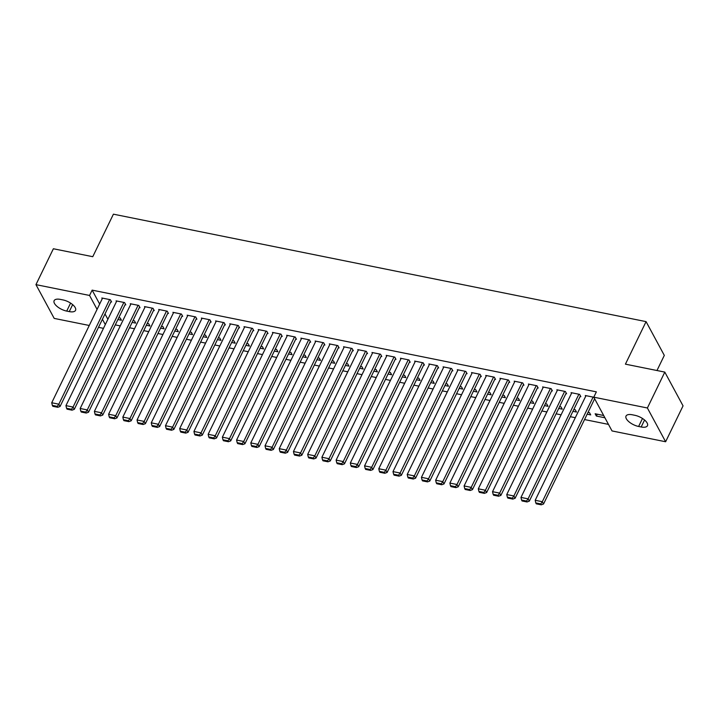 <?xml version="1.0" encoding="UTF-8"?>
<svg xmlns="http://www.w3.org/2000/svg" width="719" height="719" viewBox="0 0 719 719"><rect width="100%" height="100%" fill="white"/><g stroke="black" fill="none" stroke-linecap="round" stroke-linejoin="round"><path stroke-width="1.08" d="M115.301 324.889L120.28 325.896M129.519 327.765L134.498 328.763M143.737 330.632L148.716 331.639M157.955 333.499L162.934 334.506M172.183 336.366L177.162 337.373M186.401 339.233L191.38 340.24M200.619 342.1L205.598 343.107M214.837 344.976L219.816 345.974M229.055 347.843L234.034 348.85M243.274 350.71L248.253 351.717M257.492 353.577L262.471 354.584M271.719 356.444L276.689 357.451M285.937 359.32L290.916 360.318M300.156 362.187L305.135 363.185M314.374 365.054L319.353 366.061M328.592 367.921L333.571 368.928M342.81 370.788L347.789 371.795M357.028 373.655L362.008 374.662M371.247 376.531L376.226 377.529M385.474 379.398L390.444 380.405M399.692 382.265L404.671 383.272M413.91 385.132L418.889 386.139M428.129 387.999L433.108 389.006M442.347 390.866L447.326 391.873M456.565 393.742L461.544 394.74M470.783 396.609L475.762 397.616M485.001 399.476L489.981 400.483M499.229 402.343L504.208 403.35M513.447 405.21L518.426 406.217M527.665 408.086L532.644 409.084M541.883 410.953L546.862 411.951M556.102 413.82L561.081 414.827M570.32 416.687L575.299 417.694M584.538 419.554L608.481 424.39M103.482 328.349L98.503 327.343M89.255 325.473L54.195 318.4L35.95 284.634L89.56 295.455L97.074 309.377M656.968 370.519L664.311 355.393L646.075 321.627L113.413 214.172L92.76 256.701L53.377 248.756L35.95 284.634M646.075 321.627L625.422 364.156L664.805 372.1L683.05 405.867L665.623 441.754L612.022 430.933L593.777 397.176L647.388 407.988L665.623 441.754M132.125 322.391L135.666 323.11L134.435 320.827L133.024 320.539M125.097 304.712L125.807 304.856L124.576 302.573L116.047 300.857L116.46 301.612M160.571 328.134L164.112 328.844L162.88 326.561L161.469 326.282M153.542 310.455L154.252 310.59L153.021 308.316L144.483 306.591L144.896 307.355M189.007 333.868L192.548 334.578L191.317 332.304L189.906 332.016M181.979 316.189L182.689 316.333L181.458 314.05L172.928 312.325L173.333 313.089M217.444 339.602L220.985 340.321L219.753 338.038L218.342 337.75M210.415 321.923L211.125 322.067L209.894 319.784L201.365 318.068L201.778 318.832M245.88 345.345L249.43 346.055L248.19 343.772L246.779 343.493M238.852 327.666L239.562 327.81L238.331 325.527L229.801 323.802L230.215 324.566M274.325 351.079L277.867 351.798L276.635 349.515L275.224 349.227M267.297 333.4L268.007 333.544L266.776 331.261L258.238 329.545L258.651 330.3M302.762 356.813L306.303 357.532L305.072 355.249L303.661 354.961M295.734 339.134L296.444 339.278L295.212 336.995L286.683 335.279L287.088 336.043M331.198 362.556L334.739 363.266L333.508 360.983L332.097 360.704M324.17 344.877L324.88 345.021L323.649 342.738L315.12 341.013L315.533 341.777M359.635 368.29L363.185 369.009L361.945 366.726L360.534 366.438M352.607 350.611L353.326 350.755L352.085 348.472L343.556 346.756L343.97 347.511M388.08 374.024L391.621 374.743L390.39 372.46L388.979 372.172M381.052 356.345L381.762 356.489L380.531 354.206L371.993 352.49L372.406 353.254M416.517 379.767L420.058 380.477L418.826 378.194L417.415 377.915M409.488 362.088L410.198 362.232L408.967 359.949L400.438 358.224L400.843 358.988M444.953 385.501L448.494 386.22L447.263 383.937L445.852 383.649M437.925 367.822L438.635 367.966L437.404 365.683L428.875 363.967L429.288 364.722M473.39 391.235L476.94 391.954L475.699 389.671L474.288 389.383M466.361 373.556L467.08 373.7L465.84 371.426L457.311 369.701L457.724 370.465M501.835 396.978L505.376 397.688L504.145 395.414L502.734 395.126M494.807 379.299L495.517 379.443L494.286 377.16L485.747 375.435L486.161 376.199M530.271 402.712L533.813 403.431L532.581 401.148L531.17 400.86M523.243 385.033L523.953 385.177L522.722 382.894L514.193 381.178L514.597 381.933M558.708 408.455L562.249 409.165L561.018 406.882L559.607 406.603M551.68 390.768L552.39 390.911L551.158 388.637L542.629 386.912L543.043 387.676M587.144 414.189L590.694 414.899L589.463 412.625L588.043 412.338M580.116 396.511L580.835 396.654L579.595 394.372L571.066 392.646L571.479 393.41M593.777 397.176L596.357 391.855L92.14 290.134L99.662 304.056M105.001 313.951L107.886 319.281M593.813 397.239L585.284 395.522L585.697 396.277M595.044 399.521L594.343 399.378M604.904 417.766L596.384 416.049L595.143 413.767L603.672 415.492M565.898 393.644L566.608 393.787L565.377 391.504L556.848 389.779L557.261 390.543M572.926 411.322L576.476 412.032L575.236 409.749L573.825 409.471M537.461 387.901L538.172 388.044L536.94 385.761L528.411 384.045L528.825 384.809M544.49 405.579L548.031 406.298L546.799 404.015L545.388 403.727M509.025 382.166L509.735 382.31L508.504 380.027L499.975 378.311L500.379 379.066M516.053 399.845L519.594 400.564L518.363 398.281L516.952 397.993M480.589 376.432L481.299 376.576L480.067 374.293L471.529 372.568L471.943 373.332M487.617 394.111L491.158 394.821L489.927 392.538L488.516 392.259M452.143 370.689L452.853 370.833L451.622 368.55L443.093 366.834L443.506 367.598M459.171 388.368L462.712 389.087L461.481 386.804L460.07 386.516M423.707 364.955L424.417 365.099L423.185 362.816L414.656 361.091L415.061 361.855M430.735 382.634L434.276 383.344L433.045 381.07L431.634 380.782M395.27 359.221L395.98 359.356L394.749 357.082L386.211 355.357L386.624 356.121M402.298 376.9L405.84 377.61L404.608 375.327L403.197 375.048M366.834 353.478L367.544 353.622L366.313 351.339L357.774 349.623L358.188 350.378M373.853 371.157L377.403 371.876L376.172 369.593L374.761 369.305M338.388 347.744L339.098 347.888L337.867 345.605L329.338 343.88L329.751 344.644M345.417 365.423L348.958 366.133L347.726 363.859L346.315 363.571M309.952 342.001L310.662 342.145L309.431 339.871L300.901 338.146L301.306 338.91M316.98 359.689L320.521 360.399L319.29 358.116L317.879 357.837M281.515 336.267L282.225 336.411L280.994 334.128L272.456 332.412L272.869 333.167M288.544 353.946L292.085 354.665L290.853 352.382L289.442 352.094M253.07 330.533L253.789 330.677L252.549 328.394L244.02 326.669L244.433 327.433M260.098 348.212L263.648 348.922L262.417 346.648L260.997 346.36M224.634 324.79L225.344 324.934L224.112 322.66L215.583 320.935L215.997 321.699M231.662 342.469L235.203 343.188L233.972 340.905L232.561 340.617M196.197 319.056L196.907 319.2L195.676 316.917L187.147 315.201L187.551 315.956M203.225 336.735L206.766 337.454L205.535 335.171L204.124 334.883M167.761 313.322L168.471 313.466L167.239 311.183L158.701 309.458L159.115 310.222M174.789 331.001L178.33 331.711L177.099 329.428L175.688 329.149M139.315 307.579L140.034 307.723L138.794 305.44L130.265 303.724L130.678 304.488M146.343 325.258L149.894 325.977L148.653 323.694L147.242 323.406M110.879 301.845L111.589 301.989L110.358 299.706L101.828 297.99L102.242 298.745M117.907 319.524L121.448 320.243L120.217 317.96L118.806 317.672M66.714 311.093A10.479 4.521 25.9 0 1 57.196 306.528A10.479 4.521 25.9 0 1 54.132 300.668A10.479 4.521 25.9 0 1 60.396 299.41L62.957 299.922A10.479 4.521 25.9 0 1 72.475 304.488A10.479 4.521 25.9 0 1 75.54 310.347A10.479 4.521 25.9 0 1 69.267 311.606L66.714 311.093L70.588 303.103M102.422 319.263L105.298 324.593M664.805 372.1L647.388 407.988M92.14 290.134L89.56 295.455M634.868 415.303A10.479 4.521 25.9 0 1 644.386 419.86A10.479 4.521 25.9 0 1 647.451 425.72A10.479 4.521 25.9 0 1 641.177 426.978L638.616 426.466A10.479 4.521 25.9 0 1 629.098 421.909A10.479 4.521 25.9 0 1 626.033 416.049A10.479 4.521 25.9 0 1 632.307 414.782L634.868 415.303M597.282 414.198L596.384 416.049M593.103 397.095L542.306 501.718L543.537 504.001L594.64 398.766M585.994 395.666L535.197 500.289L542.306 501.718L540.769 503.92L535.79 502.914L536.284 503.83L541.263 504.828L540.769 503.92M543.537 504.001L541.263 504.828M535.79 502.914L535.197 500.289M578.885 394.228L528.088 498.851L529.319 501.134L580.422 395.89M571.776 392.79L520.978 497.422L528.088 498.851L526.551 501.053L521.572 500.047L522.066 500.963L527.045 501.961L526.551 501.053M529.319 501.134L527.045 501.961M521.572 500.047L520.978 497.422M564.667 391.361L513.869 495.984L515.101 498.267L566.204 393.023M557.558 389.923L506.751 494.555L513.869 495.984L512.332 498.186L507.353 497.18L507.848 498.087L512.827 499.094L512.332 498.186M515.101 498.267L512.827 499.094M507.353 497.18L506.751 494.555M550.448 388.494L499.642 493.117L500.882 495.4L551.985 390.156M543.339 387.056L492.533 491.679L499.642 493.117L498.114 495.31L493.135 494.312L493.629 495.22L498.6 496.227L498.114 495.31M500.882 495.4L498.6 496.227M493.135 494.312L492.533 491.679M536.23 385.618L485.424 490.25L486.655 492.533L537.758 387.289M529.121 384.189L478.315 488.812L485.424 490.25L483.887 492.443L478.917 491.436L479.411 492.353L484.381 493.36L483.887 492.443M486.655 492.533L484.381 493.36M478.917 491.436L478.315 488.812M522.012 382.751L471.206 487.383L472.437 489.657L523.54 384.413M514.903 381.322L464.097 485.945L471.206 487.383L469.669 489.576L464.699 488.569L465.184 489.486L470.163 490.493L469.669 489.576M472.437 489.657L470.163 490.493M464.699 488.569L464.097 485.945M507.794 379.884L456.987 484.507L458.219 486.79L509.322 381.546M500.685 378.455L449.878 483.078L456.987 484.507L455.451 486.709L450.471 485.702L450.966 486.619L455.945 487.617L455.451 486.709M458.219 486.79L455.945 487.617M450.471 485.702L449.878 483.078M493.576 377.017L442.769 481.64L444 483.923L495.103 378.679M486.466 375.579L435.66 480.211L442.769 481.64L441.232 483.842L436.253 482.835L436.748 483.743L441.727 484.75L441.232 483.842M444 483.923L441.727 484.75M436.253 482.835L435.66 480.211M479.348 374.15L428.551 478.773L429.782 481.056L480.885 375.812M472.239 372.712L421.442 477.335L428.551 478.773L427.014 480.966L422.035 479.968L422.529 480.876L427.508 481.883L427.014 480.966M429.782 481.056L427.508 481.883M422.035 479.968L421.442 477.335M465.13 371.283L414.333 475.906L415.564 478.189L466.667 372.945M458.021 369.845L407.224 474.468L414.333 475.906L412.796 478.099L407.817 477.101L408.311 478.009L413.29 479.016L412.796 478.099M415.564 478.189L413.29 479.016M407.817 477.101L407.224 474.468M450.912 368.407L400.106 473.039L401.346 475.322L452.449 370.078M443.803 366.978L392.996 471.601L400.106 473.039L398.578 475.232L393.599 474.225L394.093 475.142L399.063 476.149L398.578 475.232M401.346 475.322L399.063 476.149M393.599 474.225L392.996 471.601M436.694 365.54L385.887 470.172L387.119 472.446L438.231 367.202M429.585 364.111L378.778 468.734L385.887 470.172L384.35 472.365L379.38 471.358L379.875 472.275L384.845 473.273L384.35 472.365M387.119 472.446L384.845 473.273M379.38 471.358L378.778 468.734M422.475 362.673L371.669 467.296L372.9 469.579L424.003 364.335M415.366 361.235L364.56 465.867L371.669 467.296L370.132 469.498L365.162 468.491L365.647 469.408L370.627 470.406L370.132 469.498M372.9 469.579L370.627 470.406M365.162 468.491L364.56 465.867M408.257 359.806L357.451 464.429L358.682 466.712L409.785 361.468M401.148 358.368L350.342 463L357.451 464.429L355.914 466.631L350.935 465.624L351.429 466.532L356.408 467.539L355.914 466.631M358.682 466.712L356.408 467.539M350.935 465.624L350.342 463M394.039 356.939L343.233 461.562L344.464 463.845L395.567 358.601M386.93 355.501L336.124 460.124L343.233 461.562L341.696 463.755L336.717 462.757L337.211 463.665L342.19 464.672L341.696 463.755M344.464 463.845L342.19 464.672M336.717 462.757L336.124 460.124M379.821 354.072L329.014 458.695L330.246 460.978L381.349 355.734M372.703 352.634L321.905 457.257L329.014 458.695L327.478 460.888L322.498 459.89L322.993 460.798L327.972 461.805L327.478 460.888M330.246 460.978L327.972 461.805M322.498 459.89L321.905 457.257M365.594 351.196L314.796 455.828L316.027 458.102L367.13 352.858M358.484 349.767L307.687 454.39L314.796 455.828L313.259 458.021L308.28 457.014L308.775 457.931L313.754 458.938L313.259 458.021M316.027 458.102L313.754 458.938M308.28 457.014L307.687 454.39M351.375 348.329L300.578 452.952L301.809 455.235L352.912 349.991M344.266 346.9L293.46 451.523L300.578 452.952L299.041 455.154L294.062 454.147L294.556 455.064L299.535 456.062L299.041 455.154M301.809 455.235L299.535 456.062M294.062 454.147L293.46 451.523M337.157 345.462L286.351 450.085L287.591 452.368L338.694 347.124M330.048 344.024L279.242 448.656L286.351 450.085L284.823 452.287L279.844 451.28L280.338 452.197L285.308 453.195L284.823 452.287M287.591 452.368L285.308 453.195M279.844 451.28L279.242 448.656M322.939 342.595L272.133 447.218L273.364 449.501L324.467 344.257M315.83 341.157L265.023 445.789L272.133 447.218L270.596 449.42L265.626 448.413L266.12 449.321L271.09 450.328L270.596 449.42M273.364 449.501L271.09 450.328M265.626 448.413L265.023 445.789M308.721 339.728L257.914 444.351L259.146 446.634L310.248 341.39M301.612 338.289L250.805 442.913L257.914 444.351L256.377 446.544L251.407 445.546L251.893 446.454L256.872 447.461L256.377 446.544M259.146 446.634L256.872 447.461M251.407 445.546L250.805 442.913M294.502 336.852L243.696 441.484L244.927 443.767L296.03 338.523M287.393 335.422L236.587 440.046L243.696 441.484L242.159 443.677L237.18 442.67L237.674 443.587L242.654 444.594L242.159 443.677M244.927 443.767L242.654 444.594M237.18 442.67L236.587 440.046M280.284 333.984L229.478 438.617L230.709 440.891L281.812 335.647M273.175 332.555L222.369 437.179L229.478 438.617L227.941 440.81L222.962 439.803L223.456 440.72L228.435 441.727L227.941 440.81M230.709 440.891L228.435 441.727M222.962 439.803L222.369 437.179M266.057 331.117L215.26 435.741L216.491 438.024L267.594 332.78M258.948 329.688L208.15 434.312L215.26 435.741L213.723 437.943L208.744 436.936L209.238 437.853L214.217 438.851L213.723 437.943M216.491 438.024L214.217 438.851M208.744 436.936L208.15 434.312M251.839 328.25L201.041 432.874L202.273 435.157L253.376 329.913M244.73 326.812L193.932 431.445L201.041 432.874L199.505 435.076L194.525 434.069L195.02 434.977L199.999 435.984L199.505 435.076M202.273 435.157L199.999 435.984M194.525 434.069L193.932 431.445M237.621 325.383L186.823 430.007L188.054 432.29L239.157 327.046M230.511 323.945L179.705 428.569L186.823 430.007L185.286 432.2L180.307 431.202L180.802 432.11L185.772 433.117L185.286 432.2M188.054 432.29L185.772 433.117M180.307 431.202L179.705 428.569M223.402 322.516L172.596 427.14L173.836 429.423L224.939 324.179M216.293 321.078L165.487 425.702L172.596 427.14L171.068 429.333L166.089 428.335L166.583 429.243L171.553 430.25L171.068 429.333M173.836 429.423L171.553 430.25M166.089 428.335L165.487 425.702M209.184 319.64L158.378 424.273L159.609 426.556L210.712 321.312M202.075 318.211L151.269 422.835L158.378 424.273L156.841 426.466L151.871 425.459L152.356 426.376L157.335 427.383L156.841 426.466M159.609 426.556L157.335 427.383M151.871 425.459L151.269 422.835M194.966 316.773L144.16 421.406L145.391 423.68L196.494 318.436M187.857 315.344L137.05 419.968L144.16 421.406L142.623 423.599L137.653 422.592L138.138 423.509L143.117 424.507L142.623 423.599M145.391 423.68L143.117 424.507M137.653 422.592L137.05 419.968M180.748 313.906L129.941 418.53L131.173 420.813L182.275 315.569M173.638 312.468L122.832 417.101L129.941 418.53L128.404 420.732L123.425 419.725L123.92 420.642L128.899 421.64L128.404 420.732M131.173 420.813L128.899 421.64M123.425 419.725L122.832 417.101M166.529 311.039L115.723 415.663L116.954 417.946L168.057 312.702M159.411 309.601L108.614 414.234L115.723 415.663L114.186 417.865L109.207 416.858L109.701 417.766L114.68 418.773L114.186 417.865M116.954 417.946L114.68 418.773M109.207 416.858L108.614 414.234M152.302 308.172L101.505 412.796L102.736 415.079L153.839 309.835M145.193 306.734L94.396 411.358L101.505 412.796L99.968 414.989L94.989 413.991L95.483 414.899L100.462 415.906L99.968 414.989M102.736 415.079L100.462 415.906M94.989 413.991L94.396 411.358M138.084 305.305L87.287 409.929L88.518 412.212L139.621 306.968M130.975 303.867L80.177 408.491L87.287 409.929L85.75 412.122L80.771 411.124L81.265 412.032L86.244 413.039L85.75 412.122M88.518 412.212L86.244 413.039M80.771 411.124L80.177 408.491M123.866 302.429L73.059 407.062L74.3 409.336L125.403 304.092M116.757 301L65.95 405.624L73.059 407.062L71.532 409.255L66.552 408.248L67.047 409.165L72.017 410.172L71.532 409.255M74.3 409.336L72.017 410.172M66.552 408.248L65.95 405.624M109.648 299.562L58.841 404.186L60.072 406.469L111.184 301.225M102.538 298.133L51.732 402.757L58.841 404.186L57.304 406.388L52.334 405.381L52.829 406.298L57.799 407.296L57.304 406.388M60.072 406.469L57.799 407.296M52.334 405.381L51.732 402.757M641.177 426.978L644.557 420.013M638.616 426.466L642.489 418.476M69.267 311.606L72.655 304.631"/></g></svg>
